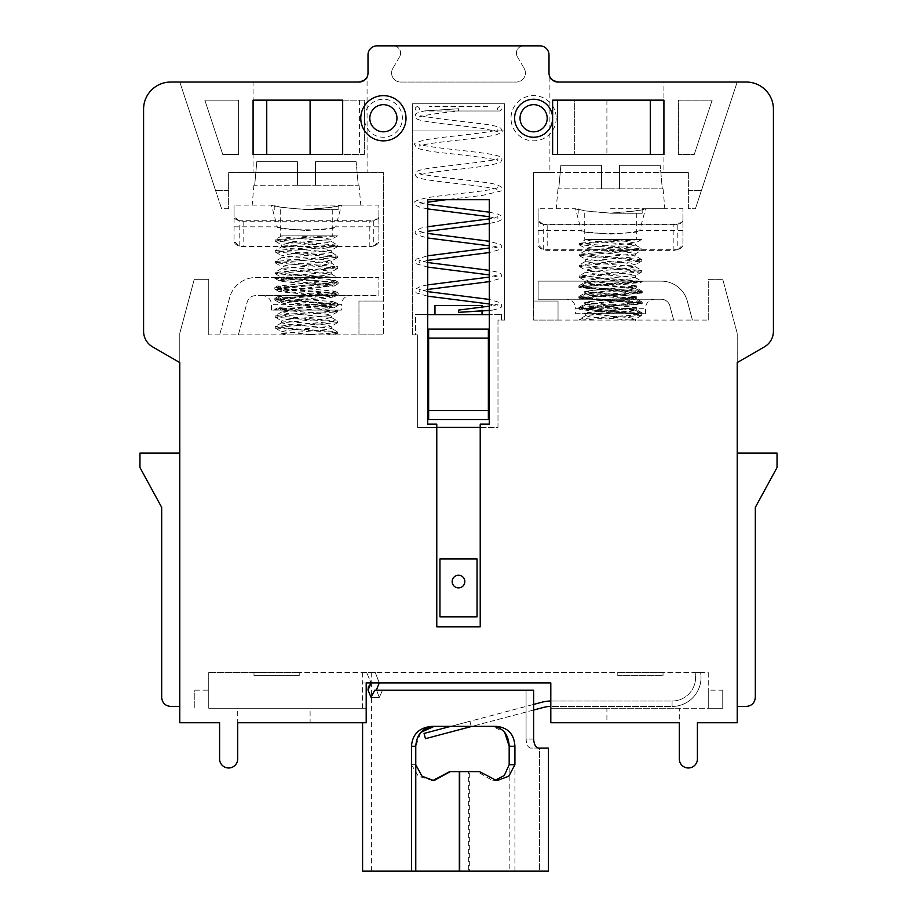 <?xml version="1.0" encoding="UTF-8"?>
<svg xmlns="http://www.w3.org/2000/svg" width="917" height="917" viewBox="0 0 917 917"><rect width="100%" height="100%" fill="white"/><g stroke="black" fill="none" stroke-linecap="round" stroke-linejoin="round"><path stroke-width="0.69" stroke-dasharray="4.58 3.44" d="M458.5 108.745L424.789 110.911L458.5 108.745L424.789 110.911L458.5 108.745L458.5 111.003L458.5 108.745M427.735 208.916L419.997 207.299L416.238 205.614L415.057 203.276C412.57 201.866 416.811 199.975 427.792 197.625C446.304 194.553 486.365 191.366 495.799 188.421L497.851 187.641L497.851 189.83C497.415 189.143 491.799 187.996 481.012 186.415C456.173 183.113 417.911 180.064 416.18 176.477L415.057 174.184L416.169 171.903C417.728 170.482 422.84 169.175 431.517 167.96C454.167 164.968 498.917 160.452 497.851 158.549L497.862 160.75C498.607 159.363 468.53 155.546 445.158 153.105C428.915 151.362 419.31 149.505 416.341 147.534L415.057 145.104C412.535 143.682 416.834 141.791 427.952 139.418C446.556 136.358 486.457 133.183 495.833 130.237L497.839 129.469L497.851 131.658L482.296 128.414C457.709 125.056 417.969 121.95 416.192 118.316L415.057 116.012C416.524 114.407 411.974 113.995 424.353 110.98L499.673 111.003C496.75 109.501 496.75 107.988 499.673 106.475C502.596 107.988 502.596 109.501 499.673 111.003L458.5 111.003C435.094 113.548 421.969 115.588 419.138 117.112L419.149 114.912C418.152 116.677 458.913 121.033 482.296 123.875C492.773 125.216 498.928 126.672 500.774 128.231L501.931 130.558C503.238 131.234 501.393 132.633 496.395 134.753C483.981 138.215 435.919 141.688 422.531 145.058L419.149 146.204L419.149 144.003L423.184 145.299C437.661 148.68 485.643 152.142 497.025 155.626C500.476 156.624 502.126 157.965 501.943 159.65L500.762 161.988C495.432 164.682 479.843 167.249 453.972 169.691C432.962 172.052 421.362 173.921 419.138 175.285L419.161 173.095L422.221 174.15C435.082 177.52 483.603 181.027 496.269 184.512C501.427 186.69 503.307 188.1 501.931 188.73L500.774 191.057L482.514 195.39L446.063 199.688L427.735 199.688L427.735 202.198L419.149 204.376L419.149 202.176L427.735 204.365M487.615 106.475L429.385 106.475L487.615 106.475M492.647 310.118C505.026 307.103 500.476 306.691 501.943 305.086L500.831 302.805L489.265 299.435L489.265 303.997L497.851 306.186L497.851 303.986L489.265 306.163L489.265 310.473L492.647 310.118L489.265 310.336M458.5 310.095L458.5 312.353M499.673 314.611L489.265 314.611L499.673 314.611M482.033 314.611L434.967 314.611L482.033 314.611L434.967 314.611L434.967 305.567L482.033 305.567L482.033 314.611M436.779 427.368L436.779 626.815L436.779 424.113L427.735 424.113L427.735 199.688L427.735 314.611C414.003 314.611 414.003 314.611 427.735 314.611L415.516 314.611L415.516 334.888L412.352 334.888L417.636 334.888L415.516 334.888L415.516 314.611L501.484 314.611L489.265 314.611L489.265 424.113L480.221 424.113L480.221 626.815L436.779 626.815L436.779 427.368L480.221 427.368L480.221 424.113L489.265 424.113L489.265 199.688L427.735 199.688L489.265 199.688L489.265 424.113L480.221 424.113L480.221 626.815L480.221 427.368L497.988 427.368L497.988 320.067L504.648 320.067L504.648 130.913L412.352 130.913L412.352 103.77L412.352 334.888L412.352 103.77L504.648 103.77L412.352 103.77L504.648 103.77L504.648 320.067L501.484 320.067L501.484 314.611L501.484 320.067L497.988 320.067L497.988 427.368L417.636 427.368L436.779 427.368L436.779 424.113L427.735 424.113L427.735 314.611L427.735 424.113L436.779 424.113L436.779 427.368L480.221 427.368M439.954 558.946L439.954 616.866L477.046 616.866L477.046 558.946L439.954 558.946L477.046 558.946L477.046 616.866L439.954 616.866L439.954 558.946L439.954 616.866L477.046 616.866L477.046 558.946L439.954 558.946M427.735 226.717L427.735 231.279L419.149 233.457L419.161 231.267L427.735 233.445L427.735 238.007L416.238 234.706L415.069 232.356L415.39 231.061L420.743 228.138L427.735 226.717M427.735 260.371L419.138 262.549L419.149 260.348L427.735 262.537L427.735 267.099L416.238 263.787L415.057 261.448L416.18 259.156L427.735 255.809M489.265 281.634L489.265 277.072L497.839 274.894L497.862 277.094L489.265 274.917L489.265 270.355L497.862 272.234L500.831 273.713L501.943 275.994L500.751 278.344L489.265 281.634M489.265 252.553L489.265 247.991L497.851 245.813L497.851 248.003L489.265 245.825L489.265 241.263L500.831 244.621L501.943 246.914L500.762 249.252L489.265 252.553M489.265 212.182L497.025 213.799L500.82 215.529L501.943 217.81L500.762 220.16L497.656 221.65L489.265 223.461L489.265 218.899L497.851 216.721L497.862 218.922L489.265 216.733M417.636 334.888L417.636 427.368L417.636 334.888M436.779 626.815L480.221 626.815L436.779 626.815M412.352 334.888L412.352 130.913L504.648 130.913L504.648 320.067M488.36 410.541L488.36 419.585L488.36 410.541L428.64 410.541L428.64 419.585L428.64 410.541M428.64 338.144L428.64 329.1L428.64 338.144L488.36 338.144L488.36 329.1L488.36 338.144M428.64 329.1L488.36 329.1L488.36 419.585L428.64 419.585L428.64 329.1M452.161 581.573A6.339 6.339 0 0 1 458.5 575.234A6.339 6.339 0 0 1 464.839 581.573A6.339 6.339 0 0 1 458.5 587.9A6.339 6.339 0 0 1 452.161 581.573M504.648 130.913L504.648 103.77L504.648 130.913L412.352 130.913L504.648 130.913M383.386 301.04L358.96 301.04L358.96 334.888L358.96 301.04L383.386 301.04L383.386 334.888L383.386 172.545L253.081 172.545L253.081 82.049L358.96 82.049L179.812 82.049L221.593 208.744L228.642 208.744L228.642 172.545L383.386 172.545L383.386 301.04L358.96 301.04L358.96 334.888L383.386 334.888L208.744 334.888L208.744 279.318L194.255 279.318L179.778 333.364L179.778 722.745L219.599 722.745L219.599 758.944A9.044 9.044 0 0 0 228.642 767.987A9.044 9.044 0 0 0 237.698 758.944L237.698 722.745L366.192 722.745L366.192 682.924L550.808 682.924L550.808 722.745L679.302 722.745L679.302 758.944A9.044 9.044 0 0 0 688.358 767.987A9.044 9.044 0 0 0 697.401 758.944L697.401 722.745L737.222 722.745L737.222 362.582L764.365 346.901A18.099 18.099 0 0 0 773.421 331.232L773.421 109.192A27.143 27.143 0 0 0 746.266 82.049L558.04 82.049A9.044 9.044 0 0 1 548.996 72.993L548.996 54.894A9.044 9.044 0 0 0 539.941 45.85L377.059 45.85A9.044 9.044 0 0 0 368.004 54.894L368.004 72.993A9.044 9.044 0 0 1 358.96 82.049L170.734 82.049A27.143 27.143 0 0 0 143.579 109.192L143.579 331.232A18.099 18.099 0 0 0 152.635 346.901L179.778 362.582L179.778 333.364L194.255 279.318L208.744 279.318L208.744 334.888L358.96 334.888L358.96 301.04L383.386 301.04L383.386 172.545L228.642 172.545L228.642 208.744L221.593 208.744L179.812 82.049L170.734 82.049A27.143 27.143 0 0 0 143.579 109.192A27.143 27.143 0 0 1 170.734 82.049M556.229 118.247A22.627 22.627 0 0 1 522.3 137.837A22.627 22.627 0 0 1 522.3 98.658A22.627 22.627 0 0 1 556.229 118.247M364.381 154.446L364.381 100.148L253.081 100.148L253.081 154.446L364.381 154.446L364.381 100.148L253.081 100.148L253.081 154.446L364.381 154.446M364.381 118.247A19.005 19.005 0 0 1 392.889 101.787A19.005 19.005 0 0 1 392.889 134.707A19.005 19.005 0 0 1 364.381 118.247M650.279 100.148L663.919 100.148L663.919 154.446L663.919 100.148L574.329 100.148L574.329 154.446L663.919 154.446L650.279 154.446L663.919 154.446L663.919 100.148L574.329 100.148L574.329 154.446L650.256 154.446L552.619 154.446L552.619 100.148L650.279 100.148L650.256 154.446M549.902 76.948L549.902 172.545L533.614 172.545L688.358 172.545L533.614 172.545L533.614 301.04L533.614 172.545L533.614 301.04L558.04 301.04L533.614 301.04L558.04 301.04L558.04 320.067L708.256 320.067L533.614 320.067L533.614 301.04L533.614 320.067L558.04 320.067L558.04 301.04L533.614 301.04M548.996 72.993L548.996 54.894M152.635 346.901A18.099 18.099 0 0 1 143.579 331.232A18.099 18.099 0 0 0 152.635 346.901L179.778 362.582M337.582 333.524L326.509 334.888L335.244 334.888L337.72 333.375L329.031 332.057L275.203 327.954L283.846 326.635L337.548 322.704L329.134 321.202L275.444 317.271L283.857 315.769L337.502 311.826L325.65 310.095L337.387 310.095L334.533 311.115L282.677 314.542L275.272 315.757L337.582 321.042L275.26 326.509L287.663 328.217L336.86 331.645L337.685 332.046L329.306 333.352L304.215 334.888L315.482 334.888M275.341 328.114L281.599 331.736L315.471 334.888L279.593 334.888L281.691 333.673L326.269 329.593L331.301 328.24L286.838 324.182L281.599 322.83L325.982 318.761L331.324 317.408L286.918 313.327L281.668 311.975L326.165 307.894L331.255 306.53L286.666 302.45L281.679 301.085L326.223 297.028L331.312 295.664L286.895 291.606L281.599 290.253L325.971 286.184L331.312 284.832L286.883 280.751L281.679 279.387L326.211 275.306L331.255 273.954L286.666 269.873L281.668 268.509L326.177 264.451L331.335 263.099L286.929 259.041L281.599 257.688L325.982 253.608L331.301 252.255L286.838 248.175L281.679 246.811L326.246 242.73L331.255 241.366L286.677 237.297L281.737 235.887L325.673 235.887L275.249 239.75L337.651 245.171L275.295 250.605L337.697 256.038L275.203 261.46L337.582 266.721L326.968 268.372L275.272 272.326L282.207 273.507L337.353 277.519L315.517 277.519L279.547 280.636L280.82 281.393L333.444 286.07L279.307 291.652L333.444 296.902L325.317 298.495L279.547 302.335L284.522 303.63L333.387 307.768L330.854 308.754L315.54 310.095M281.691 333.673L285.531 334.888L304.203 334.888M208.744 334.888L208.744 279.318L194.255 279.318L179.778 333.364L179.778 722.745L219.599 722.745L219.599 758.944M143.579 109.192L143.579 331.232M238.374 334.888L247.109 302.323A9.044 9.044 0 0 1 255.843 295.606L378.87 295.606L378.87 277.519L255.843 277.519A27.143 27.143 0 0 0 229.628 297.635L219.644 334.888L229.628 297.635A27.143 27.143 0 0 1 255.843 277.519L378.87 277.519L378.87 295.606L255.843 295.606A9.044 9.044 0 0 0 247.109 302.323L238.374 334.888M239.177 246.123L239.177 220.756L373.758 220.756L373.758 246.123L239.177 246.123L234.076 241.068L234.076 216.756L234.076 241.068C234.351 244.186 237.365 246.077 243.131 246.742L369.815 246.742L369.815 221.249C375.489 220.779 378.503 219.278 378.87 216.756L373.758 220.756M331.255 273.954L337.353 277.519M315.54 277.519L277.243 277.519L274.882 278.344L329.341 282.298L338.006 283.766L283.594 287.732L274.985 289.21L329.421 293.165L337.983 294.655L283.513 298.598L274.756 299.905L329.352 304.02L338.018 305.487L274.802 310.095L337.376 310.095M341.399 310.095L271.535 310.095L341.399 310.095L341.399 304.662L271.535 304.662L341.399 304.662C341.938 299.16 344.952 296.145 350.454 295.606L262.491 295.606L350.454 295.606M301.28 310.095L325.65 310.095M301.257 310.095L277.163 310.095L274.848 309.407L277.989 307.516L279.96 308.376L301.257 310.095M338.006 282.115L335.003 280.373L327.197 279.226L301.257 277.519L274.802 277.519L338.144 282.264L329.318 283.582L274.894 287.548L283.571 289.015L338.178 293.131L329.432 294.437L274.951 298.38L283.491 299.87L338.098 303.986L329.409 305.304L274.997 309.247M335.003 280.373L277.794 286.081L335.06 291.228L324.561 292.936L277.943 296.638L284.969 298.082L332.573 301.521L334.98 302.427L277.989 307.516M337.387 277.519L301.28 277.519M325.638 277.519L275.238 273.656L337.743 268.223L275.226 262.789L337.662 257.368L275.295 251.934L337.674 246.501L275.226 241.079L283.674 239.784L337.467 235.887L281.771 235.887M337.387 235.887L325.673 235.887M238.603 172.545L253.081 172.545L228.642 172.545L228.642 190.644L215.621 190.644L179.812 82.049M266.721 100.148L266.721 154.446L253.081 154.446L253.081 100.148L342.671 100.148L342.671 154.446L266.744 154.446M359.395 100.148L359.395 154.446M547.185 118.247A13.572 13.572 0 0 0 526.828 106.487A13.572 13.572 0 0 0 526.828 129.996A13.572 13.572 0 0 0 547.185 118.247A13.572 13.572 0 0 1 526.828 129.996A13.572 13.572 0 0 1 526.828 106.487A13.572 13.572 0 0 1 547.185 118.247A13.572 13.572 0 0 1 533.614 131.819A13.572 13.572 0 0 1 520.031 118.247A13.572 13.572 0 0 1 533.614 104.676A13.572 13.572 0 0 1 547.185 118.247M396.969 118.247A13.572 13.572 0 0 0 383.386 104.676A13.572 13.572 0 0 0 369.815 118.247A13.572 13.572 0 0 0 383.386 131.819A13.572 13.572 0 0 0 396.969 118.247A13.572 13.572 0 0 0 376.6 106.487A13.572 13.572 0 0 0 376.6 129.996A13.572 13.572 0 0 0 396.969 118.247M228.642 190.644L228.642 208.744L228.642 190.644M221.593 208.744L215.564 190.484L221.593 208.744M366.192 722.745L362.582 722.745L366.192 722.745L366.192 708.256L362.582 708.256L366.192 708.256L366.192 722.745M362.685 708.256L237.698 708.256L310.095 708.256L310.095 722.745L237.698 722.745L362.685 722.745M362.582 871.15L469.676 871.15L469.676 771.61L449.697 771.61M368.485 686.225L371.064 682.924L362.582 682.924L366.192 682.924L366.192 708.256L366.192 682.924L550.808 682.924L550.808 708.256L708.256 708.256L708.256 672.631L663.014 672.631L663.014 675.68L617.771 675.68L617.771 672.631L299.229 672.539L617.771 672.631L617.771 675.68L663.014 675.68L663.014 672.631L708.256 672.631L708.256 708.256L550.808 708.256L606.905 708.256L606.905 722.745L679.302 722.745L550.808 722.745L550.808 708.256M432.744 780.631L418.335 776.172L411.469 764.709L411.469 746.266C412.421 734.196 419.241 727.559 431.918 726.356L496.384 726.356C508.018 727.548 514.196 734.185 514.918 746.266L509.176 746.266L509.176 871.15L539.46 871.15L539.46 748.077L530.634 748.077C527.974 747.538 526.45 744.524 526.071 739.033L533.625 739.033L533.625 690.169L374.721 690.169L371.076 697.401L368.049 689.481M514.918 746.266L514.918 871.15L548.458 871.15L548.458 748.077L530.634 748.077L539.46 748.077L539.46 871.15L459.325 871.15L468.335 871.15L468.335 771.61L459.325 771.61L477.195 771.61L492.796 780.665L494.676 780.55M366.64 672.539C361.309 672.539 361.309 672.539 366.64 672.539C361.309 672.539 361.309 672.539 366.64 672.539L371.064 682.924L366.64 672.539L371.431 672.539L366.64 672.539M253.986 672.539L299.229 672.539L208.744 672.539L253.986 672.539L253.986 675.68L253.986 672.539M376.566 689.481L379.294 682.924L371.626 682.924L379.294 682.924L375.294 672.539L371.431 672.539L375.294 672.539C370.479 672.539 370.479 672.539 375.294 672.539C370.479 672.539 370.479 672.539 375.294 672.539L379.294 682.924L366.192 682.924M299.229 672.539L299.229 675.68L253.986 675.68L299.229 675.68L253.986 675.68L299.229 675.68L299.229 672.539M208.744 672.539L208.744 708.256L366.192 708.256L208.744 708.256L208.744 672.539L208.744 708.256L208.744 690.169L194.255 690.169L194.255 708.256L194.255 690.169M424.067 733.428L469.871 721.301L471.258 726.551L543.77 707.351A27.143 27.143 0 0 1 550.716 706.457L672.069 706.457L672.069 701.024L672.069 706.457A28.954 28.954 0 0 0 700.611 672.631A28.954 28.954 0 0 1 672.069 706.457L550.808 706.457L550.808 701.024L672.069 701.024A23.533 23.533 0 0 0 695.086 672.631L700.611 672.631L695.086 672.631A23.533 23.533 0 0 1 672.069 701.024L550.716 701.024A32.576 32.576 0 0 0 542.383 702.113L469.871 721.301L471.212 726.356M379.294 682.924L371.064 682.924L379.294 682.924M663.014 672.631L617.771 672.631L663.014 672.631L663.014 675.68L617.771 675.68L617.771 672.631L617.771 675.68L663.014 675.68L663.014 672.631M533.625 710.045L471.968 726.356M450.751 726.356L533.625 704.428M471.258 726.551L425.454 738.678M672.069 706.457L672.069 701.024L672.069 706.457M382.584 690.169L379.294 697.401L376.555 690.169L379.306 697.401L382.584 690.169L526.071 690.169L382.584 690.169M533.625 739.033L526.071 739.033L526.071 690.169L526.071 739.033C526.45 744.524 527.974 747.538 530.634 748.077L538.68 748.077M492.44 726.356L434.234 726.356L492.44 726.356L504.682 732.362M411.469 764.709L415.768 764.709L415.768 746.266L420.857 732.339M415.768 871.15L371.626 871.15L415.768 871.15M468.335 771.61L469.676 771.61M434.234 726.356L431.918 726.356L434.234 726.356M509.176 871.15L514.918 871.15M539.46 871.15L548.458 871.15L539.46 871.15M539.46 748.077L548.458 748.077L539.46 748.077M526.071 690.169L533.625 690.169L526.071 690.169M477.195 771.61L479.488 771.61M468.335 871.15L469.676 871.15M208.744 708.256L237.698 708.256L237.698 758.944M708.256 672.631L708.256 708.256L708.256 690.169L722.745 690.169L722.745 708.256L606.905 708.256L679.302 708.256L679.302 758.944M253.081 172.545L367.098 172.545L367.064 77.017M558.04 82.049L663.919 82.049L558.04 82.049L552.527 80.18M663.919 91.092L663.919 82.049L737.188 82.049L695.407 208.744L737.188 82.049L701.379 190.644L688.358 190.644L688.358 172.545L663.919 172.545L663.919 91.092M663.919 172.545L678.397 172.545M629.807 320.067L635.366 319.07L630.048 317.706L585.688 313.637L590.995 312.284L635.378 308.215L630.185 306.863L585.688 302.805L590.754 301.441L635.355 297.372L630.3 296.008L585.722 291.927L590.846 290.574L635.332 286.482L630.094 285.13L585.711 281.049L590.995 279.696L635.355 275.639L630.162 274.286L585.699 270.228L590.777 268.864L635.366 264.795L630.288 263.431L585.688 259.351L590.846 257.998L635.355 253.906L630.128 252.553L585.722 248.473L590.972 247.12L635.332 243.051L625.807 241.286L601.575 239.509L585.837 239.509L579.303 243.372L641.705 248.794L579.349 254.227L641.74 259.649L590.823 263.546L579.429 265.265L641.797 270.515L579.303 275.948L641.705 281.37L579.361 286.803L634.461 291.021L641.728 292.236L579.28 297.658L641.797 303.091L579.292 308.525L641.717 313.946L635.515 315.07L583.235 318.497L579.498 319.208L581.665 320.056M630.094 320.067L588.92 316.697L585.676 315.574L630.277 311.493L635.355 310.141L590.812 306.072L585.722 304.719L630.128 300.661L635.343 299.309L590.984 295.24L585.722 293.887L630.139 289.806L635.343 288.442L590.823 284.362L585.699 282.998L630.3 278.917L635.366 277.564L590.789 273.495L585.699 272.131L630.139 268.073L635.366 266.721L591.007 262.663L585.711 261.299L630.105 257.23L635.332 255.866L590.835 251.785L585.734 250.421L630.323 246.341L635.343 244.988L590.731 240.919L585.734 239.555M585.791 239.509L629.738 239.509L579.441 243.188M558.04 320.067L558.04 301.04L558.04 320.067M688.358 172.545L688.358 208.744L695.407 208.744L688.358 208.744L688.358 172.545M737.222 362.582L737.222 333.364L737.222 362.582L764.365 346.901A18.099 18.099 0 0 0 773.421 331.232L773.421 109.192A27.143 27.143 0 0 0 746.266 82.049L737.188 82.049M708.256 320.067L708.256 279.318L722.745 279.318L737.222 333.364L722.745 279.318L708.256 279.318L708.256 320.067L708.256 279.318L722.745 279.318L737.222 333.364L737.222 722.745L697.401 722.745L697.401 758.944M692.415 320.067L687.372 301.257A27.143 27.143 0 0 0 661.157 281.129L538.13 281.129L538.13 299.229L661.157 299.229A9.044 9.044 0 0 1 669.891 305.934L673.674 320.067L669.891 305.934A9.044 9.044 0 0 0 661.157 299.229L538.13 299.229L538.13 281.129L661.157 281.129A27.143 27.143 0 0 1 687.372 301.257L692.415 320.067M543.242 249.745L543.242 224.378L677.823 224.378L677.823 249.745L543.242 249.745L538.13 244.679L538.13 220.378L538.13 244.679C538.405 247.796 541.42 249.699 547.185 250.364L673.869 250.364L673.869 224.871C679.543 224.39 682.569 222.9 682.924 220.378L677.823 224.378M773.421 331.232A18.099 18.099 0 0 1 764.365 346.901M746.266 82.049A27.143 27.143 0 0 1 773.421 109.192M581.47 320.067L641.613 315.437L629.727 313.717L637.258 313.706L589.883 310.691L579.28 309.224L641.613 303.963L633.211 302.472L579.349 298.357L641.613 293.085L579.418 287.674L589.539 286.058L639.241 282.78L641.705 282.069L637.258 281.129L629.738 281.129M637.258 281.129L592.267 281.129L584.908 282.298L591.832 283.8L636.364 287.927L584.702 293.348L636.306 298.782L584.771 304.215L636.295 309.637L632.008 310.657L592.302 313.706L639.86 313.706L642.175 313.029L642.198 313.706L639.802 313.706L642.198 313.706M592.302 281.129L586.983 281.129M579.303 265.082L579.452 266.595L633.166 270.526L641.797 271.845L579.269 277.278L629.704 281.129L587.029 281.129L636.318 285.84L584.771 291.262L636.283 296.695L584.748 302.117L636.352 307.55L584.725 312.892L587.018 313.706L584.737 313.706L592.302 313.706M575.601 313.706L645.465 313.706L575.601 313.706L575.601 308.284L645.465 308.284L575.601 308.284C575.062 302.782 572.048 299.767 566.546 299.229L654.509 299.229L566.546 299.229M587.018 313.706L629.704 313.706M642.175 313.029L578.902 307.608L642.187 302.174L587.556 298.059L578.948 296.581L642.244 291.319L587.682 287.204L578.994 285.737L639.802 281.129L642.152 281.806L578.833 287.239L642.209 292.672L578.902 298.094L642.209 303.527L578.822 308.96L637.246 313.706M579.315 266.411L587.866 265.105L641.556 261.162L633.154 259.671L579.361 255.556L641.74 250.123L579.269 244.701L587.728 243.395L641.533 239.509L635.378 243.074L635.343 244.988M641.453 239.509L629.738 239.509M701.379 190.644L695.407 208.744L701.379 190.644M688.358 208.744L688.358 190.484L688.358 208.744M737.222 453.067L737.222 706.457L746.266 706.457C751.757 705.907 754.771 702.892 755.321 697.401L755.321 507.365L777.031 467.544L777.031 453.067L737.222 453.067L737.222 706.457L737.222 453.067L777.031 453.067L777.031 467.544L755.321 507.365L777.031 467.544L777.031 453.067L737.222 453.067L737.222 706.457L746.266 706.457L737.222 706.457M755.321 697.401A9.044 9.044 0 0 1 746.266 706.457A9.044 9.044 0 0 0 755.321 697.401L755.321 507.365M179.778 706.457L179.778 453.067L179.778 706.457L170.734 706.457L179.778 706.457L179.778 453.067L139.969 453.067L139.969 467.544L161.679 507.365L161.679 697.401C162.229 702.892 165.243 705.907 170.734 706.457A9.044 9.044 0 0 1 161.679 697.401L161.679 507.365L139.969 467.544L139.969 453.067L179.778 453.067L179.778 706.457L170.734 706.457A9.044 9.044 0 0 1 161.679 697.401L161.679 507.365L139.969 467.544L139.969 453.067L179.778 453.067M368.004 54.894L368.004 72.993M539.941 45.85L523.653 45.85A7.244 7.244 0 0 0 517.383 56.705A7.244 7.244 0 0 1 523.653 45.85L377.059 45.85M393.347 45.85A7.244 7.244 0 0 1 399.617 56.705A7.244 7.244 0 0 0 393.347 45.85L523.653 45.85M399.617 56.705L392.82 68.477A9.044 9.044 0 0 0 400.66 82.049L516.34 82.049A9.044 9.044 0 0 0 524.18 68.477L517.383 56.705M400.66 82.049L516.34 82.049L400.66 82.049A9.044 9.044 0 0 1 392.82 68.477M722.745 690.169L722.745 708.256L708.256 708.256M364.473 80.18L358.96 82.049M369.815 118.247A13.572 13.572 0 0 0 390.172 129.996A13.572 13.572 0 0 0 390.172 106.487A13.572 13.572 0 0 0 369.815 118.247M524.18 68.477A9.044 9.044 0 0 1 516.34 82.049M677.823 249.745L682.924 244.679L682.924 208.744L682.924 244.679C682.649 247.796 679.635 249.699 673.869 250.364M610.527 234.122C628.088 232.907 637.819 231.692 639.745 230.454C641.075 234.443 579.991 234.443 581.309 230.454C583.235 231.692 592.967 232.907 610.527 234.122M682.924 230.454L639.745 230.454L645.568 208.744L635.114 210.956L610.527 213.134L585.94 210.956L575.498 208.744C577.802 210.222 589.471 211.689 610.527 213.134C631.584 211.689 643.264 210.222 645.568 208.744L682.924 208.744M543.242 224.378L538.13 220.378C538.497 222.9 541.511 224.39 547.185 224.871L673.869 224.871M538.13 220.378L538.13 208.744L538.13 220.378M641.499 239.509L601.552 239.509M607.856 239.509L636.318 239.509L607.856 239.509M610.527 213.26L642.198 213.26L610.527 213.26M610.527 208.744L664.825 208.744L610.527 208.744M610.527 188.833L619.583 188.833L619.583 165.301L660.206 165.301L662.303 188.833L663.083 188.833L662.303 188.833L660.206 165.301L619.583 165.301L619.583 188.833L601.483 188.833L601.483 165.301L560.849 165.301L558.762 188.833L557.972 188.833L558.762 188.833L560.849 165.301L601.483 165.301L601.483 188.833L610.527 188.833M601.483 165.301L601.483 188.833L601.483 165.301L560.849 165.301L601.483 165.301M619.583 188.833L619.583 165.301L619.583 188.833L662.303 188.833L619.583 188.833M619.583 165.301L660.206 165.301L619.583 165.301M601.483 188.833L558.762 188.833L601.483 188.833M373.758 246.123L378.87 241.068L378.87 205.121L378.87 241.068C378.595 244.186 375.58 246.077 369.815 246.742M306.473 230.499C324.033 229.284 333.765 228.069 335.691 226.831C337.009 230.82 275.925 230.82 277.255 226.831C279.181 228.069 288.912 229.284 306.473 230.499M378.87 226.831L335.691 226.831L341.502 205.121L331.06 207.334L306.473 209.523L281.886 207.334L271.432 205.121C273.736 206.6 285.416 208.067 306.473 209.523C327.529 208.067 339.198 206.6 341.502 205.121L378.87 205.121M239.177 220.756L234.076 216.756C234.431 219.278 237.457 220.779 243.131 221.249L369.815 221.249M234.076 216.756L234.076 205.121L234.076 216.756M303.791 235.887L332.263 235.887L303.791 235.887M281.599 331.736L286.849 330.384L331.301 326.326L326.257 324.973L281.679 320.904L286.689 319.54L331.255 315.459L326.12 314.095L281.645 310.015L286.952 308.662L331.335 304.582L325.993 303.229L281.611 299.171L286.792 297.819L331.289 293.749L326.28 292.397L281.691 288.316L286.712 286.964L331.266 282.872L326.074 281.519L281.634 277.438L286.964 276.074L331.346 272.005L326.028 270.653L281.622 266.595L286.734 265.242L331.278 261.173L326.28 259.82L281.691 255.74L286.757 254.376L331.278 250.295L326.039 248.931L281.622 244.85L286.964 243.498L331.346 239.429L321.798 237.663L297.498 235.887M306.473 209.638L338.144 209.638L306.473 209.638M306.473 205.121L360.771 205.121L306.473 205.121M306.473 185.211L315.517 185.211L315.517 161.679L356.151 161.679L358.238 185.211L359.028 185.211L358.238 185.211L356.151 161.679L315.517 161.679L315.517 185.211L297.417 185.211L297.417 161.679L256.794 161.679L254.697 185.211L253.917 185.211L254.697 185.211L256.794 161.679L297.417 161.679L297.417 185.211L306.473 185.211M297.417 161.679L297.417 185.211L297.417 161.679L256.794 161.679L297.417 161.679M315.517 185.211L315.517 161.679L315.517 185.211L358.238 185.211L315.517 185.211M315.517 161.679L356.151 161.679L315.517 161.679M297.417 185.211L254.697 185.211L297.417 185.211M482.033 307.264L482.033 311.012M694.261 154.446L712.165 100.148L678.397 100.148L678.397 154.446L694.261 154.446L712.165 100.148L678.397 100.148L678.397 154.446L694.261 154.446L678.397 154.446L678.397 100.148L712.165 100.148L694.261 154.446M222.739 154.446L204.835 100.148L238.603 100.148L238.603 154.446L222.739 154.446L238.603 154.446L238.603 100.148L204.835 100.148L222.739 154.446L238.603 154.446L238.603 100.148L204.835 100.148L222.739 154.446M606.905 100.148L606.905 154.446M415.768 746.266L411.469 746.266M547.185 224.871L547.185 250.364M243.131 221.249L243.131 246.742M417.327 106.475C420.25 107.988 420.25 109.501 417.327 111.003C414.404 109.501 414.404 107.988 417.327 106.475M427.735 284.9L420.731 286.31L415.39 289.233L415.069 290.54L416.226 292.867L427.735 296.18M427.735 289.451L419.149 291.629L419.149 289.44L427.735 291.617M331.301 328.24L337.548 331.874M281.599 322.83L275.341 326.463M331.324 317.408L337.582 321.042M281.668 311.975L275.409 315.608M331.255 306.53L333.387 307.768M281.679 301.085L279.547 302.335M331.312 295.664L333.444 296.902M281.599 290.253L279.456 291.491M331.312 284.832L333.444 286.07M281.679 277.45L281.679 279.376L279.547 280.636M281.668 268.509L275.421 272.143M331.358 261.15L331.346 263.122L337.582 266.721M281.599 257.688L275.341 261.311M331.301 252.255L337.548 255.889M281.679 244.873L281.679 246.799L275.444 250.444M331.255 241.366L337.502 244.999M281.645 235.933L275.387 239.566M275.249 315.757L275.249 317.087M275.249 326.624L275.249 327.954M337.697 310.336L337.697 311.665M337.697 321.191L337.697 322.52M337.697 332.046L337.697 333.375M274.894 287.548L277.885 285.806M338.052 292.959L335.049 291.228M274.951 298.38L277.943 296.638M337.949 303.814L334.957 302.071M274.882 278.344L279.456 281.003M338.006 283.766L333.444 286.425M274.985 289.21L279.547 291.87M337.983 294.655L333.433 297.303M274.894 300.065L279.467 302.725M338.018 305.487L333.479 308.123M274.802 277.519L274.802 278.195M274.802 287.697L274.802 289.05M274.802 298.552L274.802 299.905M274.802 309.407L274.802 310.095M338.144 282.264L338.144 283.617M338.144 293.131L338.144 294.483M338.144 303.986L338.144 305.338M271.535 310.095L271.535 304.662C271.008 299.16 267.993 296.145 262.491 295.606M275.249 239.75L275.249 241.079M275.249 250.605L275.249 251.934M275.249 261.46L275.249 262.789M275.249 272.326L275.249 273.656M337.697 245.171L337.697 246.501M337.697 256.038L337.697 257.368M337.697 266.893L337.697 268.223M228.642 190.484L215.564 190.484L228.642 190.484M362.582 708.256L362.582 682.924M362.639 672.539L362.708 682.924M371.683 672.539L371.74 682.924M371.626 871.15L371.626 682.924M431.494 780.665L433.856 780.665M371.076 697.401L379.294 697.401L371.076 697.401M496.785 780.665L492.796 780.665M585.688 313.637L585.676 315.574M641.659 302.931L635.366 299.286L635.355 297.372M585.745 291.938L585.745 293.864L579.418 297.509M585.665 302.793L585.676 304.742M585.722 281.06L585.722 282.986M635.378 277.576L635.378 275.627M641.591 259.5L635.309 255.854L635.309 253.929L641.591 250.284M585.711 259.362L585.711 261.299M635.366 321.007L635.355 319.07M585.78 315.563L579.498 319.208M635.298 310.118L641.568 313.774M585.722 304.696L579.429 308.341M635.298 288.431L641.579 292.076M585.78 282.986L579.51 286.631M635.286 277.542L641.568 281.198M585.722 272.12L579.441 275.765M635.378 266.709L641.659 270.355M585.699 261.288L579.406 264.933M585.78 250.41L579.498 254.055M635.286 244.965L641.556 248.622M584.737 281.129L584.737 282.493M584.737 291.262L584.737 293.348M584.737 302.117L584.737 304.215M584.737 312.984L584.737 313.706M636.329 285.84L636.329 287.927M636.329 296.695L636.329 298.782M636.329 307.55L636.329 309.637M578.856 285.886L578.856 287.239M578.856 296.741L578.856 298.094M578.856 307.608L578.856 308.96M642.198 281.129L642.198 281.806M642.198 291.319L642.198 292.672M642.198 302.174L642.198 303.527M578.994 285.737L584.908 282.298M642.118 291.17L636.192 287.732M578.948 296.581L584.863 293.153M642.049 301.991L636.146 298.564M579.051 307.436L584.954 303.997M642.026 312.869L636.123 309.442M645.465 313.706L645.465 308.284C645.992 302.782 649.007 299.767 654.509 299.229M579.303 243.372L579.303 244.701M579.303 254.227L579.303 255.556M579.303 275.948L579.303 277.278M579.303 286.803L579.303 287.502M579.303 297.658L579.303 298.357M579.303 308.525L579.303 309.224M579.303 319.38L579.303 320.067M641.751 248.794L641.751 250.123M641.751 259.649L641.751 260.978M641.751 270.515L641.751 271.845M641.751 281.37L641.751 282.069M641.751 292.236L641.751 292.936M641.751 303.091L641.751 303.791M641.751 313.946L641.751 315.276M688.358 190.484L701.436 190.484L688.358 190.484M538.13 230.454L581.309 230.454L575.498 208.744L538.13 208.744M641.613 315.437L635.332 319.082M636.146 286.024L635.321 286.505M584.943 291.468L585.78 291.95M636.111 296.902L635.286 297.383M584.908 302.335L585.734 302.816M636.192 307.757L635.366 308.238M584.863 313.167L585.688 313.648M579.406 277.427L585.699 281.072M641.659 272.005L635.366 275.65M579.452 266.595L585.734 270.24M641.556 261.162L635.286 264.818M579.51 255.717L585.78 259.373M579.418 244.85L585.711 248.496M584.737 213.26L584.737 239.509M636.318 213.26L636.318 239.509M578.856 208.744L578.856 213.26M642.198 208.744L642.198 213.26M557.972 188.833L556.229 208.744M663.083 188.833L664.825 208.744M234.076 226.831L277.255 226.831L271.432 205.121L234.076 205.121M337.548 322.704L331.301 326.326L331.335 328.275M275.444 317.271L281.679 320.904M337.502 311.826L331.255 315.459L331.255 317.397M335.026 280.682L331.266 282.872M277.931 286.138L281.691 288.316M335.037 291.572L331.289 293.749M277.851 296.993L281.611 299.171M335.083 302.404L331.335 304.582M277.92 307.848L281.645 310.015M275.375 273.805L281.634 277.438M337.605 268.383L331.346 272.005M275.364 262.973L281.622 266.595M337.513 257.539L331.278 261.173M275.444 252.106L281.691 255.74M337.525 246.662L331.278 250.295L331.266 252.244M275.364 241.228L281.622 244.85M337.467 235.887L331.346 239.429M281.645 320.893L281.657 322.841M281.599 299.148L281.588 301.12M281.634 288.316L281.645 290.265M331.301 273.942L331.289 272.005M280.682 209.638L280.682 235.887M332.263 209.638L332.263 235.887M274.802 205.121L274.802 209.638M338.144 205.121L338.144 209.638M253.917 185.211L252.175 205.121M359.028 185.211L360.771 205.121"/><path stroke-width="1.38" d="M489.265 310.336L458.5 312.353L489.265 310.473L489.265 314.611L482.033 314.611L482.033 311.012M458.5 312.353L458.5 310.095L489.265 306.163L489.265 303.997L427.735 296.18M482.033 307.264L482.033 305.567L434.967 305.567L434.967 314.611L427.735 314.611L489.265 314.611L427.735 314.611L427.735 267.099L489.265 274.917L489.265 277.072L427.735 284.9M480.221 427.368L436.779 427.368M477.046 558.946L477.046 616.866L439.954 616.866L439.954 558.946L477.046 558.946M480.221 626.815L436.779 626.815L436.779 424.113L427.735 424.113L427.735 199.688L489.265 199.688L446.063 199.688L427.735 202.198L427.735 226.717L489.265 218.899L489.265 199.688L489.265 424.113L480.221 424.113L480.221 626.815M428.64 329.1L428.64 419.585L488.36 419.585L488.36 329.1L428.64 329.1M427.735 231.279L427.735 233.445L489.265 241.263L489.265 223.461L427.735 231.279M427.735 255.809L489.265 247.991L489.265 245.825L427.735 238.007L427.735 262.537L489.265 270.355L489.265 252.553L427.735 260.371M427.735 291.617L489.265 299.435L489.265 281.634L427.735 289.451M488.36 410.541L428.64 410.541M428.64 338.144L488.36 338.144M452.161 581.573A6.339 6.339 0 0 1 461.664 576.082A6.339 6.339 0 0 1 461.664 587.052A6.339 6.339 0 0 1 452.161 581.573M549.902 76.948C549.948 78.862 552.653 80.558 558.04 82.049L746.266 82.049A27.143 27.143 0 0 1 773.421 109.192L773.421 331.232A18.099 18.099 0 0 1 764.365 346.901L737.222 362.582L737.222 722.745L697.401 722.745L697.401 758.944A9.044 9.044 0 0 1 688.358 767.987A9.044 9.044 0 0 1 679.302 758.944L679.302 722.745L550.808 722.745L550.808 682.924L379.294 682.924L376.566 689.481M533.625 704.428L542.383 702.113A32.576 32.576 0 0 1 550.716 701.024L550.808 682.924L366.192 682.924L366.192 722.745L237.698 722.745L237.698 758.944A9.044 9.044 0 0 1 228.642 767.987A9.044 9.044 0 0 1 219.599 758.944L219.599 722.745L179.778 722.745L179.778 362.582L152.635 346.901A18.099 18.099 0 0 1 143.579 331.232L143.579 109.192A27.143 27.143 0 0 1 170.734 82.049L358.96 82.049C364.347 80.558 367.052 78.862 367.098 76.948M170.734 82.049L179.812 82.049M366.192 682.924L371.064 682.924L368.038 690.169L371.076 697.401L374.721 690.169L533.625 690.169L533.625 739.033C534.049 744.524 535.734 747.538 538.68 748.077L548.458 748.077L548.458 871.15L459.704 871.15L459.704 771.61L479.488 771.61L496.785 780.665L508.809 776.172L514.918 764.709L514.918 746.266C514.196 734.196 508.018 727.559 496.384 726.356L431.918 726.356C419.241 727.548 412.421 734.185 411.469 746.266L411.469 871.15L362.582 871.15L362.582 722.745M368.049 689.481L368.485 686.225M538.68 748.077C535.734 747.538 534.049 744.524 533.625 739.033M434.234 726.356C422.783 727.548 416.627 734.185 415.768 746.266L415.768 871.15L459.325 871.15L459.325 771.61L449.697 771.61L432.744 780.631M550.808 708.256L550.716 706.457A27.143 27.143 0 0 0 543.77 707.351L533.625 710.045M471.212 726.356L471.968 726.356M450.751 726.356L424.067 733.428L425.454 738.678L471.258 726.551M504.682 732.362L509.176 746.266C508.522 734.196 502.952 727.559 492.44 726.356M420.857 732.339L434.222 726.356M450.281 771.61L433.856 780.665L421.969 776.172L415.768 764.709M494.676 780.55L504.316 775.484L509.176 764.709L509.176 746.266L514.918 746.266M509.176 764.709L514.918 764.709M415.768 871.15L411.469 871.15M737.188 82.049L746.266 82.049M737.222 453.067L777.031 453.067L777.031 467.544L755.321 507.365L755.321 697.401C754.771 702.892 751.757 705.907 746.266 706.457L737.222 706.457M552.527 80.18L549.936 77.017M358.96 82.049A9.044 9.044 0 0 0 368.004 72.993L368.004 54.894A9.044 9.044 0 0 1 377.059 45.85L539.941 45.85A9.044 9.044 0 0 1 548.996 54.894L548.996 72.993A9.044 9.044 0 0 0 558.04 82.049M367.064 77.017L364.473 80.18M764.365 346.901L737.222 362.582M773.421 109.192L773.421 331.232M143.579 331.232L143.579 109.192M179.778 362.582L152.635 346.901M360.771 118.247A22.627 22.627 0 0 0 394.7 137.837A22.627 22.627 0 0 0 394.7 98.658A22.627 22.627 0 0 0 360.771 118.247M552.619 154.446L552.619 100.148L663.919 100.148L663.919 154.446L552.619 154.446M552.619 118.247A19.005 19.005 0 0 0 524.111 101.787A19.005 19.005 0 0 0 524.111 134.707A19.005 19.005 0 0 0 552.619 118.247M253.081 154.446L253.081 100.148L342.671 100.148L342.671 154.446L253.081 154.446M266.744 100.148L266.744 154.446M650.279 100.148L650.279 154.446M557.605 100.148L557.605 154.446M369.815 118.247A13.572 13.572 0 0 1 390.172 106.487A13.572 13.572 0 0 1 390.172 129.996A13.572 13.572 0 0 1 369.815 118.247M520.031 118.247A13.572 13.572 0 0 1 540.4 106.487A13.572 13.572 0 0 1 540.4 129.996A13.572 13.572 0 0 1 520.031 118.247M179.778 706.457L170.734 706.457C165.243 705.907 162.229 702.892 161.679 697.401L161.679 507.365L139.969 467.544L139.969 453.067L179.778 453.067M755.321 507.365L755.321 697.401M415.768 746.266L411.469 746.266M310.095 100.148L310.095 154.446M427.735 208.916L489.265 216.733M489.265 212.182L427.735 204.365"/></g></svg>
